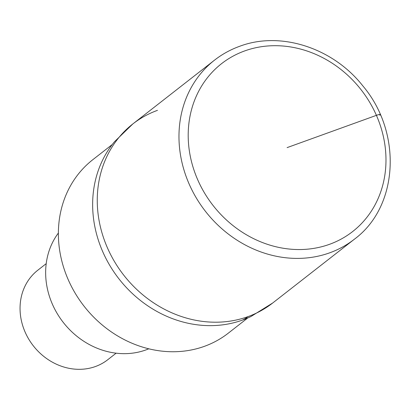 <?xml version="1.0" encoding="UTF-8"?>
<svg xmlns="http://www.w3.org/2000/svg" width="410" height="410" viewBox="0 0 410 410"><rect width="100%" height="100%" fill="white"/><g stroke="black" fill="none" stroke-linecap="round" stroke-linejoin="round"><path stroke-width="0.61" d="M132.825 123.948L214.538 60.142A113.606 100.214 -128 0 0 196.457 198.209A113.606 100.214 -128 0 0 329.727 252.811A113.606 100.214 -128 0 0 354.373 239.22L272.66 303.026L250.935 316.53A112.893 99.584 52 0 1 242.459 320.087A112.893 99.584 52 0 1 115.876 274.751A112.893 99.584 52 0 1 114.457 141.752L132.825 123.948A113.606 100.214 52 0 0 114.744 262.016A113.606 100.214 52 0 0 248.014 316.617A113.606 100.214 52 0 0 272.66 303.026A113.606 100.214 -128 0 1 248.014 316.617A113.606 100.214 -128 0 1 114.744 262.016A113.606 100.214 -128 0 1 132.825 123.948A113.606 100.214 -128 0 1 157.471 110.351M112.248 144.52L92.834 159.674A110.054 97.083 52 0 0 75.317 293.432A110.054 97.083 52 0 0 204.426 346.327A110.054 97.083 52 0 0 228.298 333.161L247.712 318.001M58.379 233.034A75.501 66.599 52 0 0 62.187 320.994A75.501 66.599 52 0 0 145.842 349.95A75.501 66.599 52 0 0 148.774 348.802M46.217 263.64L37.833 270.19A56.8 50.107 52 0 0 28.792 339.224A56.8 50.107 52 0 0 95.427 366.525A56.8 50.107 52 0 0 107.748 359.729L116.132 353.179M287.092 147.62L376.411 115.348A7.098 0.928 -23.7 0 1 379.732 115.251M244.647 50.937A106.503 93.951 -128 0 1 376.411 115.348A106.503 93.951 -128 0 1 329.532 244.309A106.503 93.951 -128 0 1 197.769 179.898A106.503 93.951 -128 0 1 244.647 50.937M242.459 320.087A142.003 64.262 -109.9 0 0 248.014 316.617M354.373 239.22C398.689 206.599 402.4 132.527 362.778 85.823C332.894 47.806 280.481 30.801 239.599 46.315C230.476 49.62 222.117 54.228 214.538 60.142"/></g></svg>

